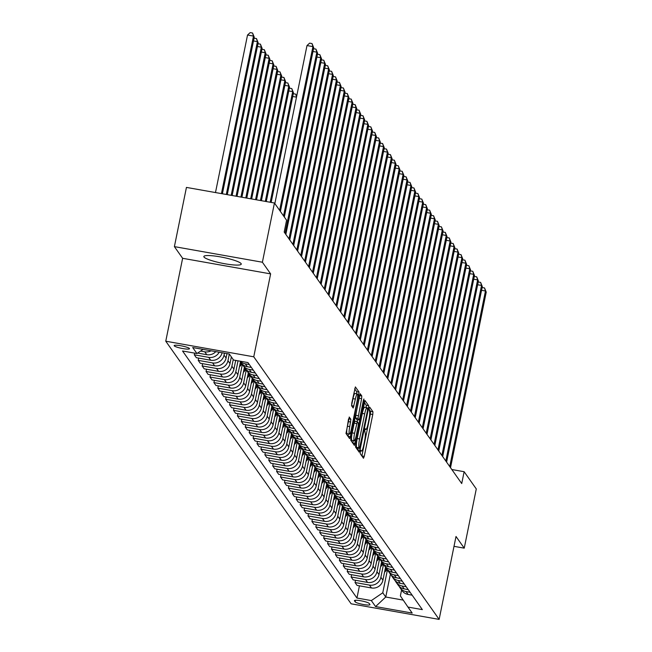 <?xml version="1.0" encoding="UTF-8"?>
<svg xmlns="http://www.w3.org/2000/svg" width="652" height="652" viewBox="0 0 652 652"><rect width="100%" height="100%" fill="white"/><g stroke="black" fill="none" stroke-linecap="round" stroke-linejoin="round"><path stroke-width="0.98" d="M360.32 451.689L360.206 453.621L363.474 458.258L364.256 456.367L372.773 414.509L372.936 411.746L369.668 407.117L369.122 408.437L369.423 410.972A7.685 1.231 100 0 1 368.902 419.806L368.193 423.295A7.685 1.231 100 0 1 365.862 429.464A7.685 1.231 100 0 1 365.69 429.342L365.226 428.714L364.721 430.067L365.03 432.594A7.685 1.231 100 0 1 364.501 441.437L363.792 444.925A7.685 1.231 100 0 1 361.461 451.094A7.685 1.231 100 0 1 361.289 450.964L360.825 450.336L360.32 451.689M203.994 257.027A19.087 2.95 -168.5 0 0 223.481 263.506A19.087 2.95 -168.5 0 0 241.248 264.117A19.087 2.95 -168.5 0 0 241.101 263.604A19.087 2.95 -168.5 0 0 221.615 257.124A19.087 2.95 -168.5 0 0 203.848 256.513A19.087 2.95 -168.5 0 0 203.994 257.027M174.214 345.813A7.832 1.206 -168.5 0 0 182.21 348.47A7.832 1.206 -168.5 0 0 189.496 348.73A7.832 1.206 -168.5 0 0 189.439 348.51A7.832 1.206 -168.5 0 0 181.443 345.862A7.832 1.206 -168.5 0 0 174.149 345.601A7.832 1.206 -168.5 0 0 174.214 345.813M349.309 417.068L345.976 433.458L349.602 438.609L350.385 436.718L359.065 392.105L355.381 386.913L351.77 403.026L351.599 405.788L353.213 408.03L355.373 399.073A6.422 1.027 100 0 1 357.312 393.914A6.422 1.027 100 0 1 357.019 401.404L351.412 428.959A6.422 1.027 100 0 1 349.464 434.118A6.422 1.027 100 0 1 349.765 426.628L350.866 419.269L349.187 417.044M270.629 273.889L262.389 262.226L274.443 203L186.439 187.409L174.394 246.627L182.625 258.298L165.763 341.208L253.758 356.807L270.629 273.889L182.625 258.298M454.004 546.335L464.24 548.153L456.009 536.482L439.138 619.4L253.758 356.807M464.24 548.153L476.286 488.927L464.134 471.706L451.82 469.522M274.443 203L286.595 220.221L284.19 232.063L461.722 483.548L464.134 471.706M355.715 444.265L355.544 447.027L359.179 452.17L359.961 450.279L368.478 408.429L368.641 405.666L364.957 400.483L355.715 444.265M354.395 445.389L350.76 440.247L350.923 437.484L360.165 393.694L361.778 395.943L361.607 398.698L357.989 418.437L359.081 419.937L359.806 418.005L363.4 400.336L363.906 398.983L363.832 400.947L354.395 445.389M369.904 604.445L369.211 603.475A7.588 1.174 -168.5 0 0 361.469 600.899A7.588 1.174 -168.5 0 0 354.411 600.655A7.588 1.174 -168.5 0 0 354.468 600.859L355.161 601.837A7.588 1.174 -168.5 0 0 362.903 604.412A7.588 1.174 -168.5 0 0 369.961 604.657A7.588 1.174 -168.5 0 0 369.904 604.445M165.763 341.208L351.135 603.809L439.138 619.4M401.583 589.978L400.377 595.912L407.965 607.069L422.349 609.62L247.947 362.577L233.563 360.026L229.325 354.028L192.699 347.54L196.937 353.539L182.544 350.988L356.946 598.031L371.338 600.582L382.773 592.79L387.459 569.766M407.965 607.069L412.194 613.067L375.568 606.58L371.338 600.582M262.389 262.226L174.394 246.627M390.409 574.151L385.756 597.012L403.229 600.109M382.773 592.79L385.756 597.012L375.568 606.58M198.673 358.111L198.216 360.369L212.601 362.911A9.788 9.544 -35.2 0 0 224.043 355.128L224.443 353.164M198.216 360.369L200.254 363.254L214.638 365.805A9.788 9.544 -35.2 0 0 226.081 358.013L226.977 353.612M202.593 363.669L202.136 365.919L216.521 368.47A9.788 9.544 -35.2 0 0 227.964 360.678L229.317 354.028M202.136 365.919L204.174 368.804L218.567 371.355A9.788 9.544 -35.2 0 0 230.001 363.563L231.362 356.905M206.513 369.219L206.056 371.469L220.441 374.02A9.788 9.544 -35.2 0 0 231.884 366.237L233.237 359.578M206.056 371.469L208.094 374.362L222.487 376.913A9.788 9.544 -35.2 0 0 233.921 369.122L235.698 360.409M210.433 374.778L209.977 377.027L224.369 379.578A9.788 9.544 -35.2 0 0 235.804 371.787L238.037 360.817M209.977 377.027L212.014 379.912L226.407 382.463A9.788 9.544 -35.2 0 0 237.85 374.672L240.474 361.762M214.353 380.328L213.897 382.577L228.29 385.128A9.788 9.544 -35.2 0 0 239.724 377.337L242.389 364.264M213.897 382.577L215.934 385.471L230.327 388.022A9.788 9.544 -35.2 0 0 241.77 380.23L244.394 367.32M218.273 385.886L217.817 388.136L232.21 390.687A9.788 9.544 -35.2 0 0 243.652 382.895L246.309 369.814M217.817 388.136L219.854 391.021L234.247 393.572A9.788 9.544 -35.2 0 0 245.69 385.78L248.314 372.871M222.193 391.436L221.737 393.686L236.13 396.237A9.788 9.544 -35.2 0 0 247.573 388.445L250.229 375.373M221.737 393.686L223.775 396.579L238.167 399.13A9.788 9.544 -35.2 0 0 249.61 391.339L252.234 378.429M226.122 396.995L225.657 399.244L240.05 401.795A9.788 9.544 -35.2 0 0 251.493 394.004L254.15 380.923M225.657 399.244L227.703 402.129L242.088 404.68A9.788 9.544 -35.2 0 0 253.53 396.889L256.154 383.979M230.042 402.545L229.577 404.794L243.97 407.345A9.788 9.544 -35.2 0 0 255.413 399.554L258.07 386.481M229.577 404.794L231.623 407.687L246.008 410.238A9.788 9.544 -35.2 0 0 257.45 402.447L260.075 389.537M233.962 408.103L233.506 410.352L247.89 412.903A9.788 9.544 -35.2 0 0 259.333 405.112L261.99 392.031M233.506 410.352L235.543 413.238L249.928 415.789A9.788 9.544 -35.2 0 0 261.37 407.997L263.995 395.088M237.882 413.653L237.426 415.903L251.811 418.454A9.788 9.544 -35.2 0 0 263.253 410.662L265.91 397.59M237.426 415.903L239.463 418.796L253.848 421.347A9.788 9.544 -35.2 0 0 265.291 413.555L267.915 400.646M241.802 419.212L241.346 421.461L255.731 424.012A9.788 9.544 -35.2 0 0 267.173 416.22L269.838 403.14M241.346 421.461L243.383 424.346L257.768 426.897A9.788 9.544 -35.2 0 0 269.211 419.106L271.843 406.196M245.722 424.762L245.266 427.011L259.651 429.562A9.788 9.544 -35.2 0 0 271.093 421.771L273.758 408.698M245.266 427.011L247.304 429.904L261.688 432.455A9.788 9.544 -35.2 0 0 273.131 424.664L275.763 411.754M249.643 430.32L249.186 432.569L263.571 435.12A9.788 9.544 -35.2 0 0 275.014 427.329L277.679 414.248M249.186 432.569L251.224 435.454L265.617 438.005A9.788 9.544 -35.2 0 0 277.051 430.214L279.684 417.304M253.563 435.87L253.106 438.12L267.499 440.671A9.788 9.544 -35.2 0 0 278.934 432.879L281.599 419.806M253.106 438.12L255.144 441.013L269.537 443.564A9.788 9.544 -35.2 0 0 280.979 435.772L283.604 422.863M257.483 441.428L257.027 443.678L271.419 446.229A9.788 9.544 -35.2 0 0 282.854 438.437L285.519 425.357M257.027 443.678L259.064 446.563L273.457 449.114A9.788 9.544 -35.2 0 0 284.9 441.322L287.524 428.413M261.403 446.979L260.947 449.228L275.34 451.779A9.788 9.544 -35.2 0 0 286.782 443.988L289.439 430.915M260.947 449.228L262.984 452.121L277.377 454.664A9.788 9.544 -35.2 0 0 288.82 446.881L291.444 433.971M265.323 452.529L264.867 454.786L279.26 457.337A9.788 9.544 -35.2 0 0 290.702 449.546L293.359 436.465M264.867 454.786L266.904 457.671L281.297 460.222A9.788 9.544 -35.2 0 0 292.74 452.431L295.364 439.521M269.252 458.087L268.787 460.336L283.18 462.887A9.788 9.544 -35.2 0 0 294.623 455.096L297.279 442.023M268.787 460.336L270.833 463.23L285.217 465.772A9.788 9.544 -35.2 0 0 296.66 457.989L299.284 445.08M273.172 463.637L272.707 465.895L287.1 468.446A9.788 9.544 -35.2 0 0 298.543 460.654L301.2 447.574M272.707 465.895L274.753 468.78L289.138 471.331A9.788 9.544 -35.2 0 0 300.58 463.539L303.204 450.63M277.092 469.195L276.635 471.445L291.02 473.996A9.788 9.544 -35.2 0 0 302.463 466.204L305.12 453.132M276.635 471.445L278.673 474.338L293.058 476.881A9.788 9.544 -35.2 0 0 304.5 469.098L307.125 456.188M281.012 474.746L280.556 477.003L294.94 479.554A9.788 9.544 -35.2 0 0 306.383 471.763L309.04 458.682M280.556 477.003L282.593 479.888L296.978 482.439A9.788 9.544 -35.2 0 0 308.42 474.648L311.045 461.738M284.932 480.304L284.476 482.553L298.86 485.104A9.788 9.544 -35.2 0 0 310.303 477.313L312.968 464.24M284.476 482.553L286.513 485.438L300.898 487.989A9.788 9.544 -35.2 0 0 312.341 480.206L314.973 467.288M288.852 485.854L288.396 488.112L302.781 490.654A9.788 9.544 -35.2 0 0 314.223 482.871L316.888 469.79M288.396 488.112L290.433 490.997L304.818 493.548A9.788 9.544 -35.2 0 0 316.261 485.756L318.893 472.847M292.772 491.412L292.316 493.662L306.701 496.213A9.788 9.544 -35.2 0 0 318.143 488.421L320.808 475.349M292.316 493.662L294.354 496.547L308.746 499.098A9.788 9.544 -35.2 0 0 320.181 491.315L322.813 478.397M296.693 496.963L296.236 499.22L310.621 501.763A9.788 9.544 -35.2 0 0 322.064 493.98L324.729 480.899M296.236 499.22L298.274 502.105L312.667 504.656A9.788 9.544 -35.2 0 0 324.101 496.865L326.733 483.955M300.613 502.521L300.156 504.77L314.549 507.321A9.788 9.544 -35.2 0 0 325.984 499.53L328.649 486.449M300.156 504.77L302.194 507.655L316.587 510.206A9.788 9.544 -35.2 0 0 328.029 502.415L330.654 489.505M304.533 508.071L304.077 510.329L318.469 512.871A9.788 9.544 -35.2 0 0 329.912 505.088L332.569 492.007M304.077 510.329L306.114 513.214L320.507 515.765A9.788 9.544 -35.2 0 0 331.95 507.973L334.574 495.064M308.453 513.629L307.997 515.879L322.39 518.43A9.788 9.544 -35.2 0 0 333.832 510.638L336.489 497.557M307.997 515.879L310.034 518.764L324.427 521.315A9.788 9.544 -35.2 0 0 335.87 513.523L338.494 500.614M312.381 519.179L311.917 521.429L326.31 523.98A9.788 9.544 -35.2 0 0 337.752 516.197L340.409 503.116M311.917 521.429L313.962 524.322L328.347 526.873A9.788 9.544 -35.2 0 0 339.79 519.082L342.414 506.172M316.301 524.738L315.837 526.987L330.23 529.538A9.788 9.544 -35.2 0 0 341.672 521.747L344.329 508.666M315.837 526.987L317.883 529.872L332.267 532.423A9.788 9.544 -35.2 0 0 343.71 524.632L346.334 511.722M320.222 530.288L319.765 532.537L334.15 535.088A9.788 9.544 -35.2 0 0 345.593 527.305L348.25 514.224M319.765 532.537L321.803 535.431L336.188 537.981A9.788 9.544 -35.2 0 0 347.63 530.19L350.254 517.28M324.142 535.846L323.685 538.096L338.07 540.647A9.788 9.544 -35.2 0 0 349.513 532.855L352.17 519.774M323.685 538.096L325.723 540.981L340.108 543.532A9.788 9.544 -35.2 0 0 351.55 535.74L354.175 522.831M328.062 541.396L327.606 543.646L341.99 546.197A9.788 9.544 -35.2 0 0 353.433 538.405L356.098 525.333M327.606 543.646L329.643 546.539L344.028 549.09A9.788 9.544 -35.2 0 0 355.47 541.299L358.095 528.389M331.982 546.955L331.526 549.204L345.91 551.755A9.788 9.544 -35.2 0 0 357.353 543.964L360.018 530.883M331.526 549.204L333.563 552.089L347.948 554.64A9.788 9.544 -35.2 0 0 359.391 546.849L362.023 533.939M335.902 552.505L335.446 554.754L349.831 557.305A9.788 9.544 -35.2 0 0 361.273 549.514L363.938 536.441M335.446 554.754L337.483 557.647L351.876 560.198A9.788 9.544 -35.2 0 0 363.311 552.407L365.943 539.497M339.822 558.063L339.366 560.312L353.751 562.863A9.788 9.544 -35.2 0 0 365.193 555.072L367.858 541.991M339.366 560.312L341.403 563.198L355.796 565.749A9.788 9.544 -35.2 0 0 367.231 557.957L369.863 545.048M343.743 563.613L343.286 565.863L357.679 568.414A9.788 9.544 -35.2 0 0 369.113 560.622L371.779 547.55M343.286 565.863L345.324 568.756L359.717 571.307A9.788 9.544 -35.2 0 0 371.159 563.515L373.783 550.606M347.663 569.172L347.206 571.421L361.599 573.972A9.788 9.544 -35.2 0 0 373.034 566.181L375.699 553.1M347.206 571.421L349.244 574.306L363.637 576.857A9.788 9.544 -35.2 0 0 375.079 569.066L377.704 556.156M351.583 574.722L351.126 576.971L365.519 579.522A9.788 9.544 -35.2 0 0 376.962 571.731L379.619 558.658M351.126 576.971L353.164 579.864L367.557 582.415A9.788 9.544 -35.2 0 0 378.999 574.624L381.624 561.714M355.511 580.28L355.047 582.529L369.44 585.08A9.788 9.544 -35.2 0 0 380.882 577.289L383.539 564.208M355.047 582.529L357.084 585.414L371.477 587.965A9.788 9.544 -35.2 0 0 382.92 580.174L385.544 567.264M359.431 585.83L356.946 598.031M194.638 353.131L194.296 354.81L196.333 357.695L210.718 360.246A9.788 9.544 -35.2 0 0 222.096 352.748M399.171 586.319A9.788 9.544 -35.2 0 0 399.994 587.737L402.039 590.622A9.788 9.544 -35.2 0 0 408.103 594.453L412.154 595.17M399.994 587.737A9.788 9.544 -35.2 0 0 406.066 591.568L410.108 592.285M395.251 580.769A9.788 9.544 -35.2 0 0 396.074 582.187L398.111 585.072A9.788 9.544 -35.2 0 0 404.183 588.903L408.225 589.62M396.074 582.187A9.788 9.544 -35.2 0 0 402.145 586.018L406.188 586.735M391.33 575.211A9.788 9.544 -35.2 0 0 392.154 576.629L394.191 579.514A9.788 9.544 -35.2 0 0 400.263 583.344L404.305 584.062M392.154 576.629A9.788 9.544 -35.2 0 0 398.225 580.459L402.268 581.177M387.41 569.661A9.788 9.544 -35.2 0 0 388.233 571.079L390.271 573.964A9.788 9.544 -35.2 0 0 396.343 577.794L400.385 578.511M388.233 571.079A9.788 9.544 -35.2 0 0 394.305 574.909L398.348 575.626M383.49 564.102A9.788 9.544 -35.2 0 0 384.313 565.52L386.351 568.405A9.788 9.544 -35.2 0 0 392.422 572.244L396.465 572.961M384.313 565.52A9.788 9.544 -35.2 0 0 390.385 569.351L394.427 570.068M379.57 558.552A9.788 9.544 -35.2 0 0 380.393 559.97L382.431 562.855A9.788 9.544 -35.2 0 0 388.502 566.686L392.545 567.403M380.393 559.97A9.788 9.544 -35.2 0 0 386.457 563.801L390.507 564.518M375.65 552.994A9.788 9.544 -35.2 0 0 376.473 554.412L378.51 557.297A9.788 9.544 -35.2 0 0 384.574 561.136L388.625 561.853M376.473 554.412A9.788 9.544 -35.2 0 0 382.537 558.242L386.587 558.96M371.73 547.444A9.788 9.544 -35.2 0 0 372.553 548.862L374.59 551.747A9.788 9.544 -35.2 0 0 380.654 555.577L384.704 556.295M372.553 548.862A9.788 9.544 -35.2 0 0 378.616 552.692L382.667 553.409M367.809 541.885A9.788 9.544 -35.2 0 0 368.633 543.303L370.67 546.197A9.788 9.544 -35.2 0 0 376.734 550.027L380.784 550.744M368.633 543.303A9.788 9.544 -35.2 0 0 374.696 547.134L378.747 547.851M363.889 536.335A9.788 9.544 -35.2 0 0 364.712 537.753L366.75 540.638A9.788 9.544 -35.2 0 0 372.814 544.469L376.864 545.186M364.712 537.753A9.788 9.544 -35.2 0 0 370.776 541.584L374.827 542.301M359.961 530.777A9.788 9.544 -35.2 0 0 360.784 532.195L362.83 535.088A9.788 9.544 -35.2 0 0 368.893 538.919L372.944 539.636M360.784 532.195A9.788 9.544 -35.2 0 0 366.856 536.025L370.906 536.743M356.041 525.227A9.788 9.544 -35.2 0 0 356.864 526.645L358.91 529.53A9.788 9.544 -35.2 0 0 364.973 533.36L369.024 534.078M356.864 526.645A9.788 9.544 -35.2 0 0 362.936 530.475L366.978 531.193M352.121 519.668A9.788 9.544 -35.2 0 0 352.944 521.087L354.981 523.98A9.788 9.544 -35.2 0 0 361.053 527.81L365.096 528.527M352.944 521.087A9.788 9.544 -35.2 0 0 359.016 524.917L363.058 525.634M348.201 514.118A9.788 9.544 -35.2 0 0 349.024 515.536L351.061 518.422A9.788 9.544 -35.2 0 0 357.133 522.252L361.175 522.969M349.024 515.536A9.788 9.544 -35.2 0 0 355.095 519.367L359.138 520.084M344.28 508.56A9.788 9.544 -35.2 0 0 345.104 509.978L347.141 512.871A9.788 9.544 -35.2 0 0 353.213 516.702L357.255 517.419M345.104 509.978A9.788 9.544 -35.2 0 0 351.175 513.809L355.218 514.526M340.36 503.01A9.788 9.544 -35.2 0 0 341.183 504.428L343.221 507.313A9.788 9.544 -35.2 0 0 349.293 511.144L353.335 511.861M341.183 504.428A9.788 9.544 -35.2 0 0 347.255 508.258L351.298 508.976M336.44 497.46A9.788 9.544 -35.2 0 0 337.263 498.87L339.301 501.763A9.788 9.544 -35.2 0 0 345.373 505.593L349.415 506.311M337.263 498.87A9.788 9.544 -35.2 0 0 343.327 502.7L347.377 503.417M332.52 491.901A9.788 9.544 -35.2 0 0 333.343 493.319L335.381 496.205A9.788 9.544 -35.2 0 0 341.452 500.035L345.495 500.752M333.343 493.319A9.788 9.544 -35.2 0 0 339.407 497.15L343.457 497.867M328.6 486.351A9.788 9.544 -35.2 0 0 329.423 487.761L331.46 490.654A9.788 9.544 -35.2 0 0 337.524 494.485L341.575 495.202M329.423 487.761A9.788 9.544 -35.2 0 0 335.487 491.592L339.537 492.309M324.68 480.793A9.788 9.544 -35.2 0 0 325.503 482.211L327.54 485.096A9.788 9.544 -35.2 0 0 333.604 488.927L337.654 489.644M325.503 482.211A9.788 9.544 -35.2 0 0 331.566 486.042L335.617 486.759M320.76 475.243A9.788 9.544 -35.2 0 0 321.583 476.653L323.62 479.546A9.788 9.544 -35.2 0 0 329.684 483.376L333.734 484.094M321.583 476.653A9.788 9.544 -35.2 0 0 327.646 480.483L331.697 481.2M316.831 469.684A9.788 9.544 -35.2 0 0 317.654 471.103L319.7 473.988A9.788 9.544 -35.2 0 0 325.764 477.818L329.814 478.535M317.654 471.103A9.788 9.544 -35.2 0 0 323.726 474.933L327.777 475.65M312.911 464.134A9.788 9.544 -35.2 0 0 313.734 465.544L315.78 468.438A9.788 9.544 -35.2 0 0 321.843 472.268L325.894 472.985M313.734 465.544A9.788 9.544 -35.2 0 0 319.806 469.375L323.848 470.092M308.991 458.576A9.788 9.544 -35.2 0 0 309.814 459.994L311.852 462.879A9.788 9.544 -35.2 0 0 317.923 466.71L321.974 467.427M309.814 459.994A9.788 9.544 -35.2 0 0 315.886 463.825L319.928 464.542M305.071 453.026A9.788 9.544 -35.2 0 0 305.894 454.436L307.931 457.329A9.788 9.544 -35.2 0 0 314.003 461.16L318.046 461.877M305.894 454.436A9.788 9.544 -35.2 0 0 311.966 458.274L316.008 458.992M301.151 447.468A9.788 9.544 -35.2 0 0 301.974 448.886L304.011 451.771A9.788 9.544 -35.2 0 0 310.083 455.601L314.125 456.318M301.974 448.886A9.788 9.544 -35.2 0 0 308.046 452.716L312.088 453.433M297.23 441.917A9.788 9.544 -35.2 0 0 298.054 443.327L300.091 446.221A9.788 9.544 -35.2 0 0 306.163 450.051L310.205 450.768M298.054 443.327A9.788 9.544 -35.2 0 0 304.125 447.166L308.168 447.883M293.31 436.359A9.788 9.544 -35.2 0 0 294.133 437.777L296.171 440.662A9.788 9.544 -35.2 0 0 302.243 444.493L306.285 445.21M294.133 437.777A9.788 9.544 -35.2 0 0 300.197 441.608L304.248 442.325M289.39 430.809A9.788 9.544 -35.2 0 0 290.213 432.219L292.251 435.112A9.788 9.544 -35.2 0 0 298.323 438.943L302.365 439.66M290.213 432.219A9.788 9.544 -35.2 0 0 296.277 436.058L300.327 436.775M285.47 425.251A9.788 9.544 -35.2 0 0 286.293 426.669L288.331 429.554A9.788 9.544 -35.2 0 0 294.394 433.384L298.445 434.102M286.293 426.669A9.788 9.544 -35.2 0 0 292.357 430.499L296.407 431.216M281.55 419.701A9.788 9.544 -35.2 0 0 282.373 421.119L284.411 424.004A9.788 9.544 -35.2 0 0 290.474 427.834L294.525 428.551M282.373 421.119A9.788 9.544 -35.2 0 0 288.437 424.949L292.487 425.666M277.63 414.142A9.788 9.544 -35.2 0 0 278.453 415.56L280.49 418.445A9.788 9.544 -35.2 0 0 286.554 422.284L290.605 423.001M278.453 415.56A9.788 9.544 -35.2 0 0 284.517 419.391L288.567 420.108M273.701 408.592A9.788 9.544 -35.2 0 0 274.525 410.01L276.57 412.895A9.788 9.544 -35.2 0 0 282.634 416.726L286.684 417.443M274.525 410.01A9.788 9.544 -35.2 0 0 280.596 413.841L284.647 414.558M269.781 403.034A9.788 9.544 -35.2 0 0 270.604 404.452L272.65 407.337A9.788 9.544 -35.2 0 0 278.714 411.176L282.764 411.893M270.604 404.452A9.788 9.544 -35.2 0 0 276.676 408.282L280.719 409M265.861 397.484A9.788 9.544 -35.2 0 0 266.684 398.902L268.722 401.787A9.788 9.544 -35.2 0 0 274.794 405.617L278.844 406.335M266.684 398.902A9.788 9.544 -35.2 0 0 272.756 402.732L276.798 403.449M261.941 391.925A9.788 9.544 -35.2 0 0 262.764 393.343L264.802 396.229A9.788 9.544 -35.2 0 0 270.873 400.067L274.916 400.784M262.764 393.343A9.788 9.544 -35.2 0 0 268.836 397.174L272.878 397.891M258.021 386.375A9.788 9.544 -35.2 0 0 258.844 387.793L260.882 390.678A9.788 9.544 -35.2 0 0 266.953 394.509L270.996 395.226M258.844 387.793A9.788 9.544 -35.2 0 0 264.916 391.624L268.958 392.341M254.101 380.817A9.788 9.544 -35.2 0 0 254.924 382.235L256.961 385.128A9.788 9.544 -35.2 0 0 263.033 388.959L267.075 389.676M254.924 382.235A9.788 9.544 -35.2 0 0 260.996 386.065L265.038 386.783M250.181 375.267A9.788 9.544 -35.2 0 0 251.004 376.685L253.041 379.57A9.788 9.544 -35.2 0 0 259.113 383.4L263.155 384.118M251.004 376.685A9.788 9.544 -35.2 0 0 257.067 380.515L261.118 381.233M246.26 369.708A9.788 9.544 -35.2 0 0 247.084 371.127L249.121 374.02A9.788 9.544 -35.2 0 0 255.193 377.85L259.235 378.567M247.084 371.127A9.788 9.544 -35.2 0 0 253.147 374.957L257.198 375.674M242.34 364.158A9.788 9.544 -35.2 0 0 243.163 365.576L245.201 368.462A9.788 9.544 -35.2 0 0 251.264 372.292L255.315 373.009M243.163 365.576A9.788 9.544 -35.2 0 0 249.227 369.407L253.278 370.124M240.058 361.175L241.281 362.911A9.788 9.544 -35.2 0 0 247.344 366.742L251.395 367.459M240.238 361.208A9.788 9.544 -35.2 0 0 245.307 363.849L249.357 364.566M194.296 354.81L208.681 357.361A9.788 9.544 -35.2 0 0 219.162 352.227M197.621 353.066L206.798 354.696A9.788 9.544 -35.2 0 0 215.812 351.632M200.563 351.061L204.761 351.803A9.788 9.544 -35.2 0 0 211.101 350.8M203.049 349.374L196.937 353.539M361.868 455.984L370.393 414.093L370.556 411.33L369.008 409.122M366.188 407.533L366.261 405.242L364.24 402.374M359.961 450.279L357.581 449.864L357.924 448.177M359.505 448.437L367.524 410.377L367.198 407.81A7.685 1.231 100 0 0 367.019 407.679A7.685 1.231 100 0 0 364.696 413.857L359.586 438.967A7.685 1.231 100 0 0 359.056 447.802L359.505 448.437L357.206 448.03M364.818 407.386A7.685 1.231 100 0 0 364.647 407.264A7.685 1.231 100 0 0 362.316 413.433L364.696 413.857M357.125 448.014L356.677 447.386A7.685 1.231 100 0 1 357.206 438.543L362.316 413.433M356.766 419.497L355.617 418.013L355.78 415.251L359.439 395.617M357.557 419.668L357.157 421.632M353.294 440.613L352.797 443.083L355.177 443.499M354.574 433.287A6.422 1.027 100 0 0 354.28 440.785A6.422 1.027 100 0 0 356.22 435.626L358.192 425.919L358.364 423.156L357.329 421.689L354.574 433.287L352.194 432.871A6.422 1.027 100 0 0 351.901 440.361L354.28 440.785M357.214 421.673L354.9 421.233L354.175 423.164L356.546 423.58M352.194 432.871L354.175 423.164M349.464 434.118L347.084 433.694A6.422 1.027 100 0 1 347.386 426.204L348.527 418.951M357.312 393.914L354.933 393.49A6.422 1.027 100 0 0 352.993 398.649L355.373 399.073M351.558 405.691L352.993 398.649M356.644 393.792L356.685 391.681L354.664 388.804M347.997 436.335L348.486 433.947M384.525 572.277L385.299 571.486A18.721 18.248 -35.2 0 0 387.109 569.343M384.9 570.435A18.721 18.248 -35.2 0 0 386.465 568.56M386.082 568.031A18.721 18.248 144.8 0 1 385.153 569.212M449.733 466.571L485.455 291.004L486.237 292.112L450.524 467.68M482.121 287.548L484.534 287.94L485.455 291.004L481.559 290.311M484.534 287.94L486.237 292.112M380.605 566.727L381.379 565.936A18.721 18.248 -35.2 0 0 383.18 563.784M380.98 564.885A18.721 18.248 -35.2 0 0 382.545 563.01M382.162 562.472A18.721 18.248 144.8 0 1 381.224 563.654M376.685 561.168L377.459 560.378A18.721 18.248 -35.2 0 0 379.26 558.234M377.06 559.326A18.721 18.248 -35.2 0 0 378.616 557.452M378.241 556.922A18.721 18.248 144.8 0 1 377.304 558.104M372.765 555.618L373.531 554.828A18.721 18.248 -35.2 0 0 375.34 552.676M373.14 553.776A18.721 18.248 -35.2 0 0 374.696 551.902M374.321 551.372A18.721 18.248 144.8 0 1 373.384 552.546M445.813 461.021L481.535 285.446L482.317 286.554L446.604 462.129M478.193 281.998L480.614 282.381L481.535 285.446L477.639 284.753M480.614 282.381L482.317 286.554M441.893 455.463L477.614 279.895L478.397 281.004L442.675 456.571M474.273 276.448L476.693 276.831L477.614 279.895L473.719 279.203M476.693 276.831L478.397 281.004M437.973 449.913L473.694 274.337L474.477 275.446L438.755 451.021M470.353 270.89L472.773 271.273L473.694 274.337L469.79 273.644M472.773 271.273L474.477 275.446M368.845 550.068L369.611 549.269A18.721 18.248 -35.2 0 0 371.42 547.126M369.219 548.226A18.721 18.248 -35.2 0 0 370.776 546.343M370.401 545.814A18.721 18.248 144.8 0 1 369.464 546.995M434.053 444.354L469.774 268.787L470.557 269.895L434.835 445.463M466.433 265.34L468.853 265.723L469.774 268.787L465.87 268.094M468.853 265.723L470.557 269.895M364.916 544.51L365.69 543.719A18.721 18.248 -35.2 0 0 367.5 541.567M365.291 542.668A18.721 18.248 -35.2 0 0 366.856 540.793M366.481 540.263A18.721 18.248 144.8 0 1 365.544 541.437M430.133 438.804L465.854 263.229L466.636 264.337L430.915 439.913M462.512 259.781L464.933 260.164L465.854 263.229L461.95 262.536M464.933 260.164L466.636 264.337M360.996 538.959L361.77 538.161A18.721 18.248 -35.2 0 0 363.58 536.017M361.371 537.118A18.721 18.248 -35.2 0 0 362.936 535.235M362.561 534.705A18.721 18.248 144.8 0 1 361.624 535.887M426.212 433.246L461.934 257.679L462.716 258.787L426.995 434.354M458.592 254.231L461.013 254.614L461.934 257.679L458.03 256.986M461.013 254.614L462.716 258.787M357.076 533.401L357.85 532.611A18.721 18.248 -35.2 0 0 359.659 530.467M357.451 531.559A18.721 18.248 -35.2 0 0 359.016 529.685M358.641 529.155A18.721 18.248 144.8 0 1 357.703 530.329M422.292 427.696L458.014 252.12L458.796 253.237L423.075 428.804M454.672 248.673L457.093 249.056L458.014 252.12L454.11 251.427M457.093 249.056L458.796 253.237M353.156 527.851L353.93 527.052A18.721 18.248 -35.2 0 0 355.739 524.909M353.531 526.009A18.721 18.248 -35.2 0 0 355.095 524.126M354.721 523.597A18.721 18.248 144.8 0 1 353.783 524.778M418.372 422.137L454.094 246.57L454.876 247.678L419.154 423.246M450.752 243.123L453.164 243.506L454.094 246.57L450.19 245.877M453.164 243.506L454.876 247.678M349.236 522.293L350.01 521.502A18.721 18.248 -35.2 0 0 351.819 519.359M349.611 520.451A18.721 18.248 -35.2 0 0 351.175 518.576M350.8 518.047A18.721 18.248 144.8 0 1 349.863 519.228M414.452 416.587L450.165 241.012L450.956 242.128L415.234 417.696M446.832 237.564L449.244 237.947L450.165 241.012L446.27 240.319M449.244 237.947L450.956 242.128M345.315 516.743L346.09 515.944A18.721 18.248 -35.2 0 0 347.899 513.8M345.69 514.901A18.721 18.248 -35.2 0 0 347.255 513.018M346.872 512.488A18.721 18.248 144.8 0 1 345.943 513.67M410.532 411.029L446.245 235.462L447.036 236.57L411.314 412.137M442.912 232.014L445.324 232.397L446.245 235.462L442.349 234.769M445.324 232.397L447.036 236.57M341.395 511.184L342.17 510.394A18.721 18.248 -35.2 0 0 343.979 508.25M341.77 509.342A18.721 18.248 -35.2 0 0 343.335 507.468M342.952 506.938A18.721 18.248 144.8 0 1 342.023 508.12M406.603 405.479L442.325 229.903L443.115 231.02L407.394 406.587M438.992 226.456L441.404 226.847L442.325 229.903L438.429 229.211M441.404 226.847L443.115 231.02M337.475 505.634L338.249 504.844A18.721 18.248 -35.2 0 0 340.051 502.692M337.85 503.792A18.721 18.248 -35.2 0 0 339.415 501.91M339.032 501.38A18.721 18.248 144.8 0 1 338.095 502.562M402.683 399.92L438.405 224.353L439.187 225.462L403.474 401.037M435.063 220.906L437.484 221.289L438.405 224.353L434.509 223.66M437.484 221.289L439.187 225.462M333.555 500.076L334.329 499.285A18.721 18.248 -35.2 0 0 336.13 497.142M333.93 498.234A18.721 18.248 -35.2 0 0 335.495 496.359M335.112 495.83A18.721 18.248 144.8 0 1 334.174 497.011M398.763 394.37L434.485 218.795L435.267 219.911L399.546 395.479M431.143 215.347L433.564 215.739L434.485 218.795L430.589 218.11M433.564 215.739L435.267 219.911M329.635 494.526L330.409 493.735A18.721 18.248 -35.2 0 0 332.21 491.584M330.01 492.684A18.721 18.248 -35.2 0 0 331.566 490.801M331.192 490.271A18.721 18.248 144.8 0 1 330.254 491.453M394.843 388.812L430.564 213.245L431.347 214.353L395.625 389.929M427.223 209.797L429.644 210.18L430.564 213.245L426.661 212.552M429.644 210.18L431.347 214.353M325.715 488.967L326.481 488.177A18.721 18.248 -35.2 0 0 328.29 486.033M326.09 487.125A18.721 18.248 -35.2 0 0 327.646 485.251M327.271 484.721A18.721 18.248 144.8 0 1 326.334 485.903M390.923 383.262L426.644 207.686L427.427 208.803L391.705 384.37M423.303 204.239L425.723 204.63L426.644 207.686L422.74 207.002M425.723 204.63L427.427 208.803M321.786 483.417L322.561 482.627A18.721 18.248 -35.2 0 0 324.37 480.475M322.161 481.575A18.721 18.248 -35.2 0 0 323.726 479.693M323.351 479.163A18.721 18.248 144.8 0 1 322.414 480.345M387.003 377.704L422.724 202.136L423.507 203.245L387.785 378.82M419.383 198.689L421.803 199.072L422.724 202.136L418.82 201.444M421.803 199.072L423.507 203.245M317.866 477.859L318.641 477.068A18.721 18.248 -35.2 0 0 320.45 474.925M318.241 476.017A18.721 18.248 -35.2 0 0 319.806 474.143M319.431 473.613A18.721 18.248 144.8 0 1 318.494 474.795M383.083 372.153L418.804 196.578L419.586 197.695L383.865 373.262M415.463 193.131L417.883 193.522L418.804 196.578L414.9 195.893M417.883 193.522L419.586 197.695M313.946 472.309L314.72 471.518A18.721 18.248 -35.2 0 0 316.53 469.367M314.321 470.467A18.721 18.248 -35.2 0 0 315.886 468.592M315.511 468.054A18.721 18.248 144.8 0 1 314.574 469.236M379.162 366.595L414.884 191.028L415.666 192.136L379.945 367.712M411.542 187.58L413.963 187.963L414.884 191.028L410.98 190.335M413.963 187.963L415.666 192.136M310.026 466.75L310.8 465.96A18.721 18.248 -35.2 0 0 312.61 463.816M310.401 464.909A18.721 18.248 -35.2 0 0 311.966 463.034M311.591 462.504A18.721 18.248 144.8 0 1 310.654 463.686M375.242 361.045L410.964 185.47L411.746 186.586L376.025 362.153M407.622 182.022L410.035 182.413L410.964 185.47L407.06 184.785M410.035 182.413L411.746 186.586M306.106 461.2L306.88 460.41A18.721 18.248 -35.2 0 0 308.689 458.258M306.481 459.358A18.721 18.248 -35.2 0 0 308.046 457.484M307.671 456.946A18.721 18.248 144.8 0 1 306.733 458.128M371.322 355.487L407.035 179.919L407.826 181.028L372.105 356.603M403.702 176.472L406.114 176.855L407.035 179.919L403.14 179.227M406.114 176.855L407.826 181.028M302.186 455.642L302.96 454.851A18.721 18.248 -35.2 0 0 304.769 452.708M302.561 453.8A18.721 18.248 -35.2 0 0 304.125 451.926M303.742 451.396A18.721 18.248 144.8 0 1 302.813 452.578M367.402 349.937L403.115 174.361L403.906 175.478L368.184 351.045M399.782 170.914L402.194 171.305L403.115 174.361L399.22 173.676M402.194 171.305L403.906 175.478M298.266 450.092L299.04 449.301A18.721 18.248 -35.2 0 0 300.849 447.15M298.64 448.25A18.721 18.248 -35.2 0 0 300.205 446.375M299.822 445.838A18.721 18.248 144.8 0 1 298.893 447.019M363.474 344.378L399.195 168.811L399.986 169.919L364.264 345.495M395.862 165.363L398.274 165.747L399.195 168.811L395.299 168.118M398.274 165.747L399.986 169.919M294.345 444.534L295.12 443.743A18.721 18.248 -35.2 0 0 296.921 441.6M294.72 442.692A18.721 18.248 -35.2 0 0 296.285 440.817M295.902 440.287A18.721 18.248 144.8 0 1 294.965 441.469M359.554 338.828L395.275 163.253L396.057 164.369L360.344 339.937M391.942 159.805L394.354 160.196L395.275 163.253L391.379 162.568M394.354 160.196L396.057 164.369M290.425 438.983L291.2 438.193A18.721 18.248 -35.2 0 0 293.001 436.041M290.8 437.142A18.721 18.248 -35.2 0 0 292.365 435.267M291.982 434.729A18.721 18.248 144.8 0 1 291.045 435.911M355.633 333.27L391.355 157.702L392.137 158.811L356.416 334.386M388.013 154.255L390.434 154.638L391.355 157.702L387.459 157.01M390.434 154.638L392.137 158.811M286.505 433.425L287.279 432.635A18.721 18.248 -35.2 0 0 289.08 430.491M286.88 431.583A18.721 18.248 -35.2 0 0 288.437 429.709M288.062 429.179A18.721 18.248 144.8 0 1 287.125 430.361M351.713 327.72L387.435 152.152L388.217 153.261L352.496 328.828M384.093 148.697L386.514 149.088L387.435 152.152L383.539 151.46M386.514 149.088L388.217 153.261M282.585 427.875L283.351 427.084A18.721 18.248 -35.2 0 0 285.16 424.933M282.96 426.033A18.721 18.248 -35.2 0 0 284.517 424.159M284.142 423.621A18.721 18.248 144.8 0 1 283.204 424.802M347.793 322.161L383.515 146.594L384.297 147.702L348.575 323.278M380.173 143.147L382.594 143.53L383.515 146.594L379.611 145.901M382.594 143.53L384.297 147.702M278.665 422.317L279.431 421.526A18.721 18.248 -35.2 0 0 281.24 419.383M279.032 420.475A18.721 18.248 -35.2 0 0 280.596 418.6M280.221 418.071A18.721 18.248 144.8 0 1 279.284 419.252M343.873 316.611L379.594 141.044L380.377 142.152L344.655 317.72M376.253 137.588L378.673 137.98L379.594 141.044L375.691 140.351M378.673 137.98L380.377 142.152M274.736 416.767L275.511 415.976A18.721 18.248 -35.2 0 0 277.32 413.824M275.111 414.925A18.721 18.248 -35.2 0 0 276.676 413.05M276.301 412.512A18.721 18.248 144.8 0 1 275.364 413.694M339.953 311.061L375.674 135.486L376.457 136.594L340.735 312.169M372.333 132.038L374.753 132.421L375.674 135.486L371.77 134.793M374.753 132.421L376.457 136.594M270.816 411.208L271.591 410.418A18.721 18.248 -35.2 0 0 273.4 408.274M271.191 409.366A18.721 18.248 -35.2 0 0 272.756 407.492M272.381 406.962A18.721 18.248 144.8 0 1 271.444 408.144M336.033 305.503L371.754 129.935L372.536 131.044L336.815 306.611M368.413 126.48L370.833 126.871L371.754 129.935L367.85 129.243M370.833 126.871L372.536 131.044M266.896 405.658L267.67 404.868A18.721 18.248 -35.2 0 0 269.48 402.716M267.271 403.816A18.721 18.248 -35.2 0 0 268.836 401.942M268.461 401.412A18.721 18.248 144.8 0 1 267.524 402.586M332.112 299.953L367.834 124.377L368.616 125.486L332.895 301.061M364.492 120.93L366.905 121.313L367.834 124.377L363.93 123.684M366.905 121.313L368.616 125.486M262.976 400.108L263.75 399.309A18.721 18.248 -35.2 0 0 265.56 397.166M263.351 398.266A18.721 18.248 -35.2 0 0 264.916 396.383M264.541 395.854A18.721 18.248 144.8 0 1 263.604 397.035M328.192 294.394L363.914 118.827L364.696 119.935L328.975 295.503M360.572 115.38L362.985 115.763L363.914 118.827L360.01 118.134M362.985 115.763L364.696 119.935M259.056 394.55L259.83 393.759A18.721 18.248 -35.2 0 0 261.639 391.607M259.431 392.708A18.721 18.248 -35.2 0 0 260.996 390.833M260.613 390.303A18.721 18.248 144.8 0 1 259.683 391.477M324.272 288.844L359.985 113.269L360.776 114.377L325.055 289.953M356.652 109.821L359.065 110.204L359.985 113.269L356.09 112.576M359.065 110.204L360.776 114.377M255.136 389L255.91 388.201A18.721 18.248 -35.2 0 0 257.719 386.057M255.511 387.158A18.721 18.248 -35.2 0 0 257.075 385.275M256.692 384.745A18.721 18.248 144.8 0 1 255.763 385.927M293.27 93.733L295.69 94.116L296.66 96.333M296.497 97.156L292.707 96.488M296.538 96.944L295.69 94.116M320.344 283.286L356.065 107.719L356.856 108.827L321.134 284.394M352.732 104.271L355.144 104.654L356.065 107.719L352.17 107.026M355.144 104.654L356.856 108.827M251.216 383.441L251.99 382.651A18.721 18.248 -35.2 0 0 253.791 380.499M251.59 381.599A18.721 18.248 -35.2 0 0 253.155 379.725M252.772 379.195A18.721 18.248 144.8 0 1 251.843 380.369M271.159 202.422L293.473 92.739L292.691 91.622L270.181 202.242M289.349 88.175L291.77 88.566L293.473 92.739M291.77 88.566L292.691 91.622L288.787 90.938M316.424 277.736L352.145 102.16L352.928 103.269L317.214 278.844M348.812 98.713L351.224 99.096L352.145 102.16L348.25 101.467M351.224 99.096L352.928 103.269M247.295 377.891L248.07 377.092A18.721 18.248 -35.2 0 0 249.871 374.949M247.67 376.049A18.721 18.248 -35.2 0 0 249.235 374.166M248.852 373.637A18.721 18.248 144.8 0 1 247.915 374.818M266.285 201.558L289.553 87.181L288.771 86.072L265.307 201.378M285.429 82.625L287.85 83.008L289.553 87.181M287.85 83.008L288.771 86.072L284.867 85.379M312.504 272.177L348.225 96.61L349.007 97.718L313.294 273.286M344.884 93.163L347.304 93.546L348.225 96.61L344.329 95.917M347.304 93.546L349.007 97.718M243.375 372.333L244.15 371.542A18.721 18.248 -35.2 0 0 245.951 369.399M243.75 370.491A18.721 18.248 -35.2 0 0 245.307 368.616M244.932 368.087A18.721 18.248 144.8 0 1 243.995 369.268M261.411 200.694L285.633 81.63L284.851 80.514L260.433 200.514M281.509 77.066L283.922 77.458L285.633 81.63M283.922 77.458L284.851 80.514L280.947 79.829M308.583 266.627L344.305 91.052L345.087 92.168L309.366 267.736M340.963 87.604L343.384 87.987L344.305 91.052L340.409 90.359M343.384 87.987L345.087 92.168M239.455 366.783L240.221 365.984A18.721 18.248 -35.2 0 0 242.031 363.84M239.83 364.941A18.721 18.248 -35.2 0 0 241.387 363.058M241.012 362.528A18.721 18.248 144.8 0 1 240.075 363.71M256.529 199.83L281.713 76.072L280.922 74.964L255.56 199.651M277.589 71.516L280.001 71.899L281.713 76.072M280.001 71.899L280.922 74.964L277.027 74.271M304.663 261.069L340.385 85.502L341.167 86.61L305.446 262.177M337.043 82.054L339.464 82.437L340.385 85.502L336.481 84.809M339.464 82.437L341.167 86.61M235.535 361.224L236.236 360.499M251.656 198.966L277.793 70.522L277.002 69.405L250.686 198.787M273.669 65.958L276.081 66.349L277.793 70.522M276.081 66.349L277.002 69.405L273.106 68.721M300.743 255.519L336.465 79.943L337.247 81.06L301.526 256.627M333.123 76.496L335.544 76.879L336.465 79.943L332.561 79.251M335.544 76.879L337.247 81.06M246.782 198.102L273.873 64.964L273.082 63.855L245.804 197.923M269.749 60.408L272.161 60.791L273.873 64.964M272.161 60.791L273.082 63.855L269.186 63.162M296.823 249.96L332.544 74.393L333.327 75.502L297.605 251.069M329.203 70.946L331.623 71.329L332.544 74.393L328.641 73.7M331.623 71.329L333.327 75.502M241.908 197.238L269.944 59.413L269.162 58.297L240.93 197.059M265.82 54.849L268.241 55.241L269.944 59.413M268.241 55.241L269.162 58.297L265.266 57.612M292.903 244.41L328.624 68.835L329.407 69.951L293.685 245.519M325.283 65.387L327.703 65.779L328.624 68.835L324.72 68.142M327.703 65.779L329.407 69.951M237.035 196.374L266.024 53.855L265.242 52.747L236.057 196.195M261.9 49.299L264.321 49.682L266.024 53.855M264.321 49.682L265.242 52.747L261.346 52.054M288.983 238.852L324.704 63.285L325.487 64.393L289.765 239.969M321.363 59.837L323.775 60.22L324.704 63.285L320.8 62.592M323.775 60.22L325.487 64.393M232.161 195.51L262.104 48.305L261.322 47.188L231.183 195.331M257.98 43.741L260.401 44.132L262.104 48.305M260.401 44.132L261.322 47.188L257.418 46.504M285.063 233.302L320.784 57.726L321.566 58.843L285.845 234.41M317.442 54.279L319.855 54.67L320.784 57.726L316.88 57.042M319.855 54.67L321.566 58.843M227.279 194.646L258.184 42.747L257.401 41.638L226.309 194.467M254.06 38.191L256.48 38.574L258.184 42.747M256.48 38.574L257.401 41.638L253.498 40.946M283.547 215.902L316.856 52.176L317.646 53.285L284.329 217.01M313.522 48.729L315.935 49.112L316.856 52.176L312.96 51.484M315.935 49.112L317.646 53.285M222.405 193.783L254.264 37.197L253.481 36.08L247.532 35.029L215.486 192.552M247.532 35.029L250.181 32.6L252.56 33.024L253.481 36.08L221.435 193.603M252.56 33.024L254.264 37.197M279.627 210.343L312.936 46.618L313.726 47.735L280.409 211.46M274.842 203.571L306.994 45.567L312.936 46.618L312.015 43.562L313.726 47.735M306.994 45.567L309.635 43.138L312.015 43.562M224.043 355.128L226.081 358.013M227.964 360.678L230.001 363.563M231.884 366.237L233.921 369.122M235.804 371.787L237.85 374.672M239.724 377.337L241.77 380.23M243.652 382.895L245.69 385.78M247.573 388.445L249.61 391.339M251.493 394.004L253.53 396.889M255.413 399.554L257.45 402.447M259.333 405.112L261.37 407.997M263.253 410.662L265.291 413.555M267.173 416.22L269.211 419.106M271.093 421.771L273.131 424.664M275.014 427.329L277.051 430.214M278.934 432.879L280.979 435.772M282.854 438.437L284.9 441.322M286.782 443.988L288.82 446.881M290.702 449.546L292.74 452.431M294.623 455.096L296.66 457.989M298.543 460.654L300.58 463.539M302.463 466.204L304.5 469.098M306.383 471.763L308.42 474.648M310.303 477.313L312.341 480.206M314.223 482.871L316.261 485.756M318.143 488.421L320.181 491.315M322.064 493.98L324.101 496.865M325.984 499.53L328.029 502.415M329.912 505.088L331.95 507.973M333.832 510.638L335.87 513.523M337.752 516.197L339.79 519.082M341.672 521.747L343.71 524.632M345.593 527.305L347.63 530.19M349.513 532.855L351.55 535.74M353.433 538.405L355.47 541.299M357.353 543.964L359.391 546.849M361.273 549.514L363.311 552.407M365.193 555.072L367.231 557.957M369.113 560.622L371.159 563.515M373.034 566.181L375.079 569.066M376.962 571.731L378.999 574.624M380.882 577.289L382.92 580.174M406.066 591.568L408.103 594.453M369.44 585.08L371.477 587.965M365.519 579.522L367.557 582.415M402.145 586.018L404.183 588.903M361.599 573.972L363.637 576.857M398.225 580.459L400.263 583.344M357.679 568.414L359.717 571.307M394.305 574.909L396.343 577.794M353.751 562.863L355.796 565.749M390.385 569.351L392.422 572.244M349.831 557.305L351.876 560.198M386.457 563.801L388.502 566.686M345.91 551.755L347.948 554.64M382.537 558.242L384.574 561.136M341.99 546.197L344.028 549.09M378.616 552.692L380.654 555.577M338.07 540.647L340.108 543.532M374.696 547.134L376.734 550.027M334.15 535.088L336.188 537.981M370.776 541.584L372.814 544.469M330.23 529.538L332.267 532.423M366.856 536.025L368.893 538.919M326.31 523.98L328.347 526.873M362.936 530.475L364.973 533.36M322.39 518.43L324.427 521.315M359.016 524.917L361.053 527.81M318.469 512.871L320.507 515.765M355.095 519.367L357.133 522.252M314.549 507.321L316.587 510.206M351.175 513.809L353.213 516.702M310.621 501.763L312.667 504.656M347.255 508.258L349.293 511.144M306.701 496.213L308.746 499.098M343.327 502.7L345.373 505.593M302.781 490.654L304.818 493.548M339.407 497.15L341.452 500.035M298.86 485.104L300.898 487.989M335.487 491.592L337.524 494.485M294.94 479.554L296.978 482.439M331.566 486.042L333.604 488.927M291.02 473.996L293.058 476.881M327.646 480.483L329.684 483.376M287.1 468.446L289.138 471.331M323.726 474.933L325.764 477.818M283.18 462.887L285.217 465.772M319.806 469.375L321.843 472.268M279.26 457.337L281.297 460.222M315.886 463.825L317.923 466.71M275.34 451.779L277.377 454.664M311.966 458.274L314.003 461.16M271.419 446.229L273.457 449.114M308.046 452.716L310.083 455.601M267.499 440.671L269.537 443.564M304.125 447.166L306.163 450.051M263.571 435.12L265.617 438.005M300.197 441.608L302.243 444.493M259.651 429.562L261.688 432.455M296.277 436.058L298.323 438.943M255.731 424.012L257.768 426.897M292.357 430.499L294.394 433.384M251.811 418.454L253.848 421.347M288.437 424.949L290.474 427.834M247.89 412.903L249.928 415.789M284.517 419.391L286.554 422.284M243.97 407.345L246.008 410.238M280.596 413.841L282.634 416.726M240.05 401.795L242.088 404.68M276.676 408.282L278.714 411.176M236.13 396.237L238.167 399.13M272.756 402.732L274.794 405.617M232.21 390.687L234.247 393.572M268.836 397.174L270.873 400.067M228.29 385.128L230.327 388.022M264.916 391.624L266.953 394.509M224.369 379.578L226.407 382.463M260.996 386.065L263.033 388.959M220.441 374.02L222.487 376.913M257.067 380.515L259.113 383.4M216.521 368.47L218.567 371.355M253.147 374.957L255.193 377.85M212.601 362.911L214.638 365.805M249.227 369.407L251.264 372.292M208.681 357.361L210.718 360.246M245.307 363.849L247.344 366.742M204.761 351.803L206.798 354.696M355.47 600.28L355.161 601.837M360.54 450.834L361.289 450.964M364.941 429.212L365.69 429.342M370.556 411.33L372.936 411.746M370.393 414.093L372.773 414.509M361.876 455.944L364.256 456.367M366.261 405.242L368.641 405.666M367.508 408.258L368.478 408.429M357.206 438.543L359.586 438.967M356.677 447.386L359.056 447.802M359.464 395.528L361.778 395.943M359.236 398.282L361.607 398.698M355.78 415.251L358.16 415.674M355.617 418.013L357.989 418.437M356.644 419.481L359.024 419.896M363.294 400.85L363.832 400.947M348.543 418.861L350.866 419.269M348.315 421.608L350.695 422.031M347.386 426.204L349.765 426.628M351.558 405.683L353.938 406.106M356.685 391.681L359.065 392.105M357.646 394.639L358.902 394.859M348.005 436.294L350.385 436.718M384.819 570.818L385.299 571.486M380.898 565.26L381.379 565.936M376.978 559.709L377.459 560.378M373.058 554.151L373.531 554.828M369.138 548.601L369.611 549.269M365.218 543.043L365.69 543.719M361.298 537.492L361.77 538.161M357.377 531.934L357.85 532.611M353.457 526.384L353.93 527.052M349.537 520.826L350.01 521.502M345.617 515.276L346.09 515.944M341.697 509.717L342.17 510.394M337.769 504.167L338.249 504.844M333.848 498.609L334.329 499.285M329.928 493.059L330.409 493.735M326.008 487.509L326.481 488.177M322.088 481.95L322.561 482.627M318.168 476.4L318.641 477.068M314.248 470.842L314.72 471.518M310.328 465.292L310.8 465.96M306.407 459.733L306.88 460.41M302.487 454.183L302.96 454.851M298.567 448.625L299.04 449.301M294.639 443.075L295.12 443.743M290.719 437.516L291.2 438.193M286.798 431.966L287.279 432.635M282.878 426.408L283.351 427.084M278.958 420.858L279.431 421.526M275.038 415.3L275.511 415.976M271.118 409.749L271.591 410.418M267.198 404.191L267.67 404.868M263.278 398.641L263.75 399.309M259.357 393.083L259.83 393.759M255.437 387.532L255.91 388.201M251.509 381.974L251.99 382.651M247.589 376.424L248.07 377.092M243.669 370.866L244.15 371.542M239.749 365.316L240.221 365.984M360.515 450.923L361.461 451.094M364.908 429.301L365.862 429.464M357.166 448.046L359.545 448.462M364.647 407.264L367.019 407.679M356.701 419.513L359.081 419.937M354.9 421.233L357.28 421.657"/></g></svg>
